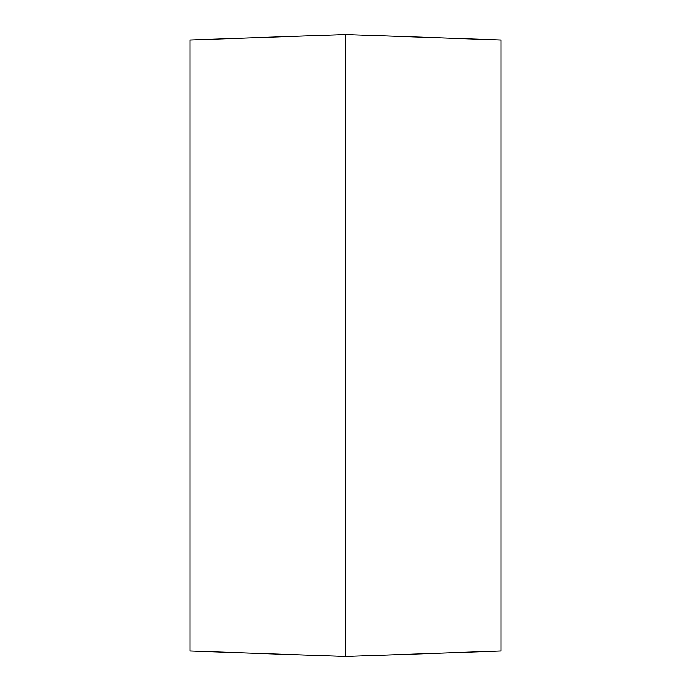 <?xml version="1.0" encoding="UTF-8"?>
<svg xmlns="http://www.w3.org/2000/svg" width="691" height="691" viewBox="0 0 691 691"><rect width="100%" height="100%" fill="white"/><g stroke="black" fill="none" stroke-linecap="round" stroke-linejoin="round"><path stroke-width="1.04" d="M345.5 34.55L500.975 39.983L500.975 651.017L345.5 656.45L345.5 34.55L190.025 39.983L190.025 651.017L345.5 656.45"/></g></svg>

